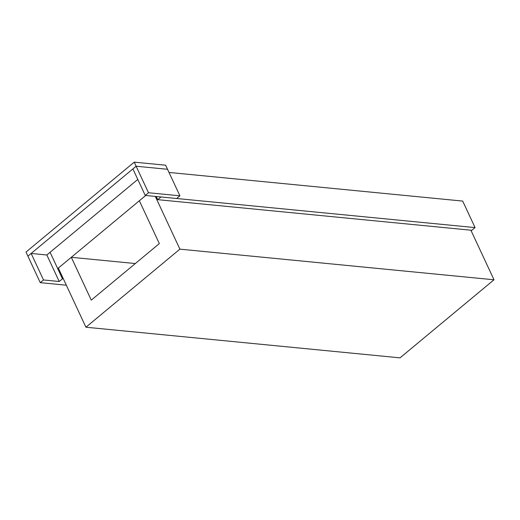 <?xml version="1.0" encoding="UTF-8"?>
<svg xmlns="http://www.w3.org/2000/svg" width="520" height="520" viewBox="0 0 520 520"><rect width="100%" height="100%" fill="white"/><g stroke="black" fill="none" stroke-linecap="round" stroke-linejoin="round"><path stroke-width="0.78" d="M470.88 230.197L494 279.786L400.029 357.851L85.93 327.223L179.894 249.151L155.305 196.417M137.787 179.426L50.089 252.291L57.7 268.606L145.717 195.481L139.353 200.766L159.328 243.6L91.28 300.137L71.305 257.303L58.344 268.067L85.93 327.223M494 279.786L179.894 249.151M135.323 263.543L71.305 257.303M57.7 268.606L58.636 268.697M169.006 172.439L462.696 201.084L475.059 227.597L471.822 230.289L157.716 199.661L160.959 196.969L475.059 227.597M156.247 196.508L157.716 199.661M62.452 278.805L50.089 252.291L46.845 254.982L59.215 281.495L62.452 278.805L63.395 278.896M59.215 281.495L43.511 279.968L40.268 282.659L66.332 285.2M145.249 195.436L176.664 198.497L179.9 195.806L148.493 192.744L145.249 195.436L132.886 168.916L136.13 166.225L167.537 169.286L136.13 166.225L27.905 256.139L31.141 253.448L46.845 254.982M148.493 192.744L134.225 162.149L165.633 165.21L179.9 195.806M40.268 282.659L26 252.064L134.225 162.149M43.511 279.968L31.141 253.448"/></g></svg>
